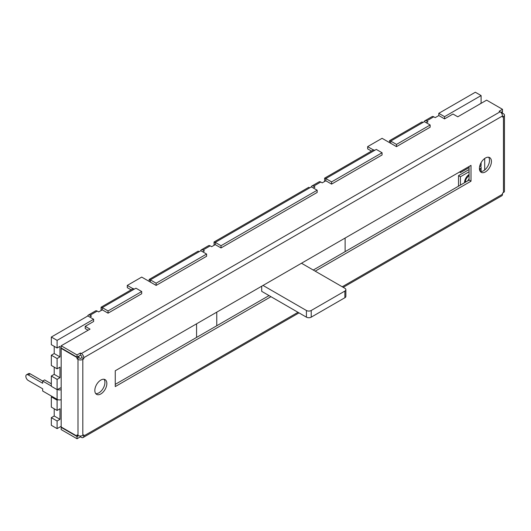<?xml version="1.0" encoding="UTF-8"?>
<svg xmlns="http://www.w3.org/2000/svg" width="531" height="531" viewBox="0 0 531 531"><rect width="100%" height="100%" fill="white"/><g stroke="black" fill="none" stroke-linecap="round" stroke-linejoin="round"><path stroke-width="0.8" d="M480.329 171.573A8.496 4.905 120 0 0 483.502 170.79A8.496 4.905 120 0 0 488.759 164.185A8.496 4.905 120 0 0 488.606 157.236M485.427 158.019A8.496 4.905 -60 0 1 489.675 157.601A8.496 4.905 -60 0 1 490.976 164.411A8.496 4.905 -60 0 1 485.427 171.898A8.496 4.905 -60 0 1 481.179 172.316A8.496 4.905 -60 0 1 479.878 165.506A8.496 4.905 -60 0 1 485.427 158.019M78.628 356.248L78.966 357.715L79.929 358.272A0.677 0.392 180 0 0 80.891 358.272L81.854 357.715L81.854 356.606A0.677 0.392 60 0 0 81.369 355.77L80.407 355.219L77.041 357.157L77.041 354.94L61.178 345.781L90.024 329.127L85.219 326.353L93.629 321.494L93.629 319.277L57.096 340.371L57.096 348.004L59.976 346.338L59.976 356.885L57.096 358.551L57.096 368.819L59.976 367.153L59.976 377.7L57.096 379.366L57.096 389.635L59.976 388.247A0.677 0.392 180 0 1 59.319 388.347M95.739 393.61A8.496 4.905 120 0 0 98.919 392.827A8.496 4.905 120 0 0 104.169 386.223A8.496 4.905 120 0 0 104.016 379.273M469.079 166.482L469.079 180.082L313.263 270.047M269.038 295.581L115.26 384.358M503.454 116.528A3.398 1.965 0 0 0 504.45 115.141L504.45 191.187A3.398 1.965 180 0 1 503.454 192.574L503.454 116.528L502.492 117.079L502.492 115.97L83.772 357.715A3.398 1.965 -120 0 0 81.369 353.553L80.407 352.996L77.041 354.94M342.229 286.767L502.492 194.24L502.492 193.131L503.454 192.574M502.492 194.24A3.398 1.965 60 0 1 501.788 195.793L343.225 287.344M77.041 436.542L61.178 427.382L61.178 429.599L77.041 438.759L77.041 436.542L78.535 435.679M61.178 427.382L61.523 427.183M389.522 142.613L389.522 140.669L421.979 121.931L422.942 122.488M324.62 181.469L324.62 178.144L373.658 149.828L374.62 150.386M214.053 245.309L214.053 241.977L308.757 187.297L309.719 187.855M149.151 281.39L149.151 279.445L198.189 251.136L199.152 251.694M101.082 310.529L101.082 307.203L133.288 288.605L134.25 289.163M426.293 122.767L427.979 121.798L426.539 120.968A3.398 1.965 -120 0 0 424.84 120.796A3.398 1.965 -120 0 0 424.196 121.765M373.419 149.968L367.644 146.642L382.068 138.312L390.723 143.31L390.723 141.087L424.375 121.659L430.143 124.991L396.491 144.419L396.491 146.642L430.143 127.208L430.143 124.991M424.84 120.796L432.048 116.634A3.398 1.965 60 0 1 433.747 116.8L435.188 117.636L438.798 115.552L438.798 113.335L475.331 92.241L481.099 95.573L444.566 116.661L444.566 118.884L452.976 114.026L457.782 116.8L486.628 100.147L502.492 109.306L499.127 111.251L500.089 111.809A3.398 1.965 60 0 1 502.492 115.97M89.785 317.053L91.465 316.084L90.024 315.248A3.398 1.965 -120 0 0 88.325 315.082A3.398 1.965 -120 0 0 87.681 316.045M57.096 348.004L51.328 344.672L51.328 337.039L87.861 315.945L93.629 319.277M57.096 368.819L51.328 365.487L51.328 355.219L54.208 353.553L54.208 346.338M61.178 399.664A3.398 1.965 180 0 1 57.096 399.345L57.096 389.635L51.328 386.302L51.328 376.034L54.208 374.368L54.208 367.153M57.925 399.704L57.096 400.182L57.096 410.45L51.328 407.118L51.328 396.849L52.045 396.431M57.096 410.45L59.976 408.784L59.976 419.331L57.096 420.997L57.096 428.63L51.328 425.298L51.328 417.665L54.208 415.999L54.208 408.784M88.325 315.082L95.534 310.92A3.398 1.965 60 0 1 97.233 311.086L98.68 311.923L102.284 309.839L102.284 307.615L135.936 288.187L141.704 291.519L108.052 310.947L108.052 313.171L141.704 293.743L141.704 291.519M202.756 251.833L204.442 250.858L202.995 250.028A3.398 1.965 -120 0 0 201.295 249.855A3.398 1.965 -120 0 0 200.652 250.824M133.049 288.745L127.281 285.412L141.704 277.089L150.353 282.08L150.353 279.864L200.831 250.718L206.599 254.05L156.127 283.196L156.127 285.412L206.599 256.274L206.599 254.05M313.323 187.994L315.009 187.025L313.562 186.189A3.398 1.965 -120 0 0 311.863 186.023A3.398 1.965 -120 0 0 311.226 186.985M201.295 249.855L208.51 245.694A3.398 1.965 60 0 1 210.21 245.86L211.65 246.696L215.254 244.612L215.254 242.395L311.398 186.885L317.173 190.217L221.022 245.727L221.022 247.944L317.173 192.434L317.173 190.217M311.863 186.023L319.078 181.861A3.398 1.965 60 0 1 320.777 182.027L322.217 182.856L325.822 180.779L325.822 178.555L376.3 149.417L382.068 152.742L331.59 181.887L331.59 184.111L382.068 154.966L382.068 152.742M61.178 387.55L59.976 388.247M85.219 326.353L85.219 328.57L88.1 330.236M196.57 323.817L196.57 337.417M478.219 105.005L481.099 103.2L481.099 95.573M479.626 166.502L481.099 165.652L481.099 162.639M469.079 169.535L458.505 175.642L458.505 186.189M57.096 428.63L61.178 426.274M77.041 438.759L80.407 436.821L81.369 437.371A3.398 1.965 -120 0 0 83.068 437.544A3.398 1.965 -120 0 0 83.772 435.984L298.004 312.301M444.566 118.884L438.798 115.552M108.052 313.171L102.284 309.839M156.127 285.412L150.353 282.08M221.022 247.944L215.254 244.612M331.59 184.111L325.822 180.779M396.491 146.642L390.723 143.31M444.566 116.661L438.798 113.335M459.468 172.037L460.43 172.588L460.43 171.48M469.079 167.597L460.43 172.588M460.43 185.08L460.43 176.757L458.505 175.642M460.43 176.757L469.079 171.759M479.447 169.104L480.137 168.705A3.398 1.965 0 0 0 481.132 167.318A3.398 1.965 0 0 0 480.369 166.077M396.491 144.419L390.723 141.087M331.59 181.887L325.822 178.555M221.022 245.727L215.254 242.395M367.644 146.642L367.644 148.859L371.494 151.083M127.281 285.412L127.281 287.636L131.124 289.853M61.178 345.781L61.178 348.004L77.041 357.157M502.492 109.306L502.492 111.53L500.906 112.446M345.117 238.054L345.117 251.654M216.761 325.762L216.761 312.162M261.703 286.209L261.703 291.346L306.414 317.16L306.414 310.496A3.398 1.965 0 0 0 311.219 310.496L344.871 291.068A3.398 1.965 0 0 0 345.867 289.68A3.398 1.965 0 0 0 344.871 288.293L301.489 263.243M263.031 285.446L306.414 310.496M345.867 289.68L345.867 296.344A3.398 1.965 180 0 1 344.871 297.732L311.219 317.16A3.398 1.965 180 0 1 306.414 317.16M156.127 283.196L150.353 279.864M108.052 310.947L102.284 307.615M101.082 307.203L102.284 307.894M149.151 279.445L150.353 280.142M214.053 241.977L215.254 242.674M80.407 352.996L80.407 355.219M83.772 357.715L83.772 358.823L82.816 359.381L82.816 435.427L83.772 434.876L83.772 435.984M100.844 393.936A8.496 4.905 -60 0 1 96.589 394.354A8.496 4.905 -60 0 1 95.288 387.544A8.496 4.905 -60 0 1 100.844 380.057A8.496 4.905 -60 0 1 105.092 379.638A8.496 4.905 -60 0 1 106.392 386.449A8.496 4.905 -60 0 1 100.844 393.936M315.188 271.155L471.004 181.197L471.004 165.373L115.26 370.757L115.26 386.581L270.963 296.69M82.816 435.427A3.398 1.965 180 0 1 78.004 435.427L78.004 359.381A3.398 1.965 0 0 0 82.816 359.381M78.966 357.715L77.041 358.823L77.041 357.555L61.178 348.396L61.178 426.99L77.041 436.15L77.041 434.876L78.004 435.427M61.178 348.396L61.523 348.197M77.041 358.823L78.004 359.381M78.966 356.44L77.041 357.555M81.854 357.715L83.772 358.823M77.041 436.15L78.15 435.506M80.407 436.004L80.407 436.821M504.45 115.141A3.398 1.965 0 0 0 503.454 113.747L502.492 113.196L501.788 113.601M484.703 169.953L484.703 158.484M502.153 111.722L502.492 113.196M502.492 111.922L501.145 112.698M471.004 181.197L469.079 180.082M324.62 178.144L325.822 178.834M389.522 140.669L390.723 141.365M57.096 340.371L51.328 337.039M59.976 356.885L54.208 353.553M57.096 358.551L51.328 355.219M59.976 377.7L54.208 374.368M57.096 379.366L51.328 376.034M57.348 389.488A3.398 1.965 0 0 0 61.178 389.674M51.328 383.807L44.597 379.917L42.672 381.032L30.174 373.811L28.249 374.926L42.672 383.249L42.672 381.032L51.328 386.024M57.096 399.345L42.672 391.022L42.672 388.798L28.249 380.475A3.398 1.965 -120 0 1 26.026 377.481A3.398 1.965 -120 0 1 26.55 374.753L28.475 373.645A3.398 1.965 60 0 1 30.174 373.811M28.249 374.926A3.398 1.965 -120 0 0 26.55 374.753M57.096 400.182L51.328 396.849M59.976 419.331L54.208 415.999M57.096 420.997L51.328 417.665M81.369 353.553L500.089 111.809M97.233 311.086L90.024 315.248M210.21 245.86L202.995 250.028M320.777 182.027L313.562 186.189M433.747 116.8L426.539 120.968M480.137 171.307L480.137 168.705M464.512 182.724A6.797 3.923 -60 0 1 469.079 174.54M465.528 181.622A3.398 1.965 120 0 0 466.882 181.356M469.079 178.522A3.398 1.965 -60 0 1 466.961 181.31M311.219 310.496L311.219 317.16M344.871 297.732L344.871 291.068M481.132 171.593L481.132 167.318M468.621 175.615L469.092 175.748L468.621 175.953C466.258 178.277 465.242 180.241 465.574 181.848L465.216 181.502M298.999 312.878L83.068 437.544"/></g></svg>
